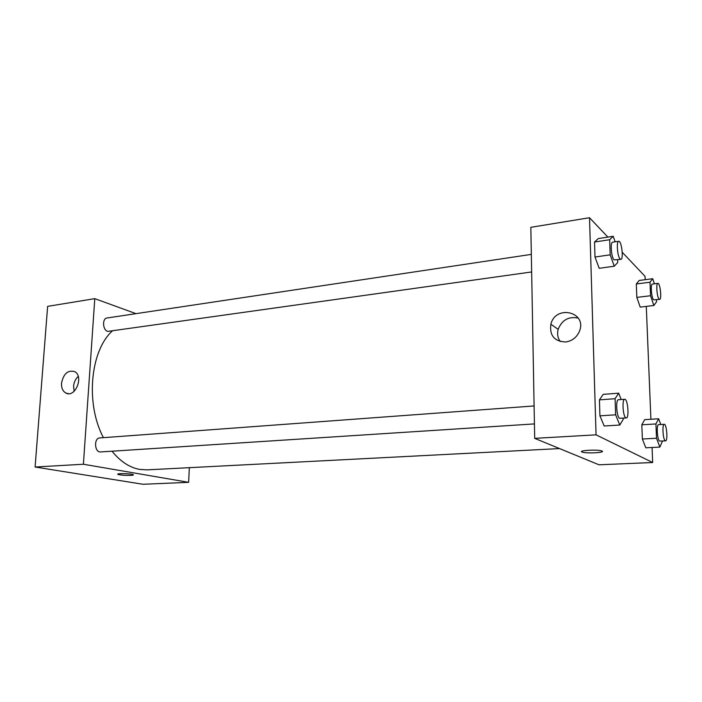 <?xml version="1.0" encoding="UTF-8"?>
<svg xmlns="http://www.w3.org/2000/svg" width="702" height="702" viewBox="0 0 702 702"><rect width="100%" height="100%" fill="white"/><g stroke="black" fill="none" stroke-linecap="round" stroke-linejoin="round"><path stroke-width="1.05" d="M189.338 467.672L188.627 482.327L142.997 484.275L35.1 467.014L47.631 306.362L94.788 298.648L136.004 313.654M61.522 383.187C63.54 373.639 67.945 369.787 74.728 371.639C84.196 376.456 75 398.455 65.804 393.015C62.75 391.198 61.328 387.925 61.522 383.187M188.627 482.327L83.406 464.241L35.1 467.014M83.406 464.241L94.788 298.648M78.22 376.386C75.518 378.931 73.964 382.239 73.587 386.293L74.14 391.277M130.739 475.394C125.035 475.5 120.788 475.166 118.006 474.403C115.146 473.236 131.134 473.499 133.24 474.649C133.898 475.017 133.064 475.263 130.739 475.394M534.099 405.949L99.781 437.934C93.647 438.022 94.507 452.693 100.614 451.939L534.433 423.911M531.335 254.378L107.02 317.997C102.044 318.375 102.641 330.098 107.696 331.414L531.651 271.955M112.022 451.202C120.393 461.504 129.589 467.567 139.601 469.401L146.885 469.866L559.547 448.578M112.136 331.142C90.181 351.132 85.372 403.852 103.422 437.662M652.061 447.481L652.676 462.513L598.999 464.803L534.696 438.355L530.835 227.316L589.513 217.725L607.871 237.1M650.903 419.261L646.288 306.397M645.199 279.686L645.059 276.36L622.244 252.272M603.193 394.357L599.429 399.868L599.929 415.847L604.203 425.991L599.929 415.847L599.429 399.868L603.193 394.357L618.681 393.173L621.2 399.535M598.244 238.575L594.533 242.014L594.998 257.02L599.192 268.304L594.998 257.02L594.533 242.014L598.244 238.575L613.215 236.284L615.154 241.813M639.153 280.475L636.31 283.977L636.828 297.411L640.215 307.107L636.828 297.411L636.31 283.977L639.153 280.475L652.72 278.712L654.404 283.819M652.676 462.513L596.059 434.836L589.513 217.725M645.796 447.797L642.365 439.013L645.796 447.797L659.862 447.095L656.528 438.25L655.931 423.947L658.66 418.769L660.775 424.508M641.812 424.807L642.365 439.013L641.812 424.807L644.682 419.656L641.812 424.807L655.931 423.947M565.645 341.979C554.352 341.418 549.42 335.495 550.868 324.227C555.615 304.317 587.548 311.881 579.396 331.388C576.693 337.478 572.104 341.005 565.645 341.979M596.059 434.836L534.696 438.355M601.974 451.035C605.966 452.632 586.346 453.676 582.283 452.114C576.965 450.544 597.235 449.271 601.667 450.921L601.974 451.035M578.264 318.103C568.664 316.198 561.96 319.945 558.16 329.343C557.002 333.871 557.704 337.943 560.266 341.558M582.283 452.114L582.283 452.106C585.766 453.474 602.886 452.895 602.377 451.412M623.271 418.164L623.306 419.199L619.787 425.035L615.636 414.803L615.084 398.71L618.681 393.173M624.71 399.271L618.436 399.736C615.514 399.429 616.567 417.049 619.559 418.269L626.281 417.971C629.422 418.181 627.781 398.622 624.71 399.271C621.832 398.955 622.911 416.637 625.851 417.857L626.281 417.971M619.787 425.035L604.203 425.991M615.636 414.803L599.929 415.847M615.084 398.71L599.429 399.868M617.637 259.828L617.734 262.487L614.259 266.216L610.178 254.835L609.669 239.724L613.215 236.284M618.69 241.277L612.618 242.19C610.073 242.067 611.31 257.564 614.039 259.863L620.884 259.363C623.824 259.371 621.533 240.444 618.69 241.277C616.189 241.146 617.435 256.695 620.12 259.003L620.884 259.363M614.259 266.216L599.192 268.304M610.178 254.835L594.998 257.02M609.669 239.724L594.533 242.014M662.504 441.023L659.862 447.095M664.25 424.298L658.59 424.64C656.273 424.315 657.247 440.163 659.608 441.084L665.575 440.865C668.032 441.102 666.646 423.771 664.25 424.298C661.968 423.973 662.96 439.864 665.277 440.786L665.575 440.865M658.66 418.769L644.682 419.656M656.528 438.25L642.365 439.013M656.44 299.798L656.519 301.772L653.86 305.51L650.57 295.735L649.999 282.222L652.72 278.712M657.888 283.371L652.395 284.073C650.333 283.889 651.43 298.008 653.615 299.824L659.643 299.412C661.968 299.508 660.143 282.722 657.888 283.371C655.861 283.187 656.958 297.341 659.117 299.166L659.643 299.412M653.86 305.51L640.215 307.107M650.57 295.735L636.828 297.411M649.999 282.222L636.31 283.977M36.811 445.112L36.32 451.377M45.867 328.966L45.402 334.951M65.804 393.015L68.515 393.69M550.868 324.227L558.16 329.343"/></g></svg>
